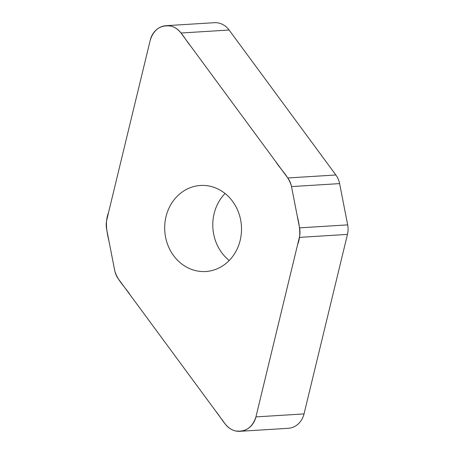 <?xml version="1.0" encoding="UTF-8"?>
<svg xmlns="http://www.w3.org/2000/svg" width="454" height="454" viewBox="0 0 454 454"><rect width="100%" height="100%" fill="white"/><g stroke="black" fill="none" stroke-linecap="round" stroke-linejoin="round"><path stroke-width="0.68" d="M166.164 25.679L214.271 22.7A19.902 17.734 86.5 0 1 229.117 30.026L335.869 174.989A20.061 17.876 86.5 0 1 339.615 183.609L347.668 224.872A20.061 17.876 86.5 0 1 347.463 234.4L304.032 413.917A19.902 17.734 86.5 0 1 288.137 428.321L240.03 431.3A19.902 17.734 -93.5 0 0 255.931 416.897L299.356 237.38A20.061 17.876 -93.5 0 0 299.561 227.857L291.508 186.588A20.061 17.876 -93.5 0 0 287.768 177.974L181.015 33.011A19.902 17.734 -93.5 0 0 166.164 25.679A19.902 17.734 -93.5 0 0 150.268 40.083L106.838 219.6A20.061 17.876 -93.5 0 0 106.633 229.128L114.686 270.391A20.061 17.876 -93.5 0 0 118.432 279.011L225.184 423.974A19.902 17.734 -93.5 0 0 240.03 431.3M240.189 240.319A43.102 38.403 86.5 0 1 205.764 271.509A43.102 38.403 86.5 0 1 164.768 230.865A43.102 38.403 86.5 0 1 200.43 185.476A43.102 38.403 86.5 0 1 240.189 240.319M225.076 193.506A43.102 38.403 -93.5 0 0 214.112 213.681A43.102 38.403 -93.5 0 0 229.225 260.494M150.268 40.083C153.787 29.345 160.648 24.681 170.84 26.088C180.124 28.12 184.392 38.658 190.368 45.718L275.811 161.743C280.918 169.83 288.613 176.322 291.377 185.964L297.098 215.236C299.351 224.889 301.462 235.007 297.642 244.479L255.931 416.897C252.407 427.634 245.552 432.304 235.359 430.897C226.075 428.86 221.802 418.327 215.826 411.267L130.383 295.242C125.276 287.149 117.58 280.657 114.822 271.021L109.096 241.744C106.843 232.096 104.732 221.972 108.557 212.5L150.268 40.083M299.561 227.857L347.668 224.872M347.463 234.4L299.356 237.38M255.931 416.897L304.032 413.917M291.508 186.588L339.615 183.609M181.015 33.011L229.117 30.026M287.768 177.974L335.869 174.989"/></g></svg>
